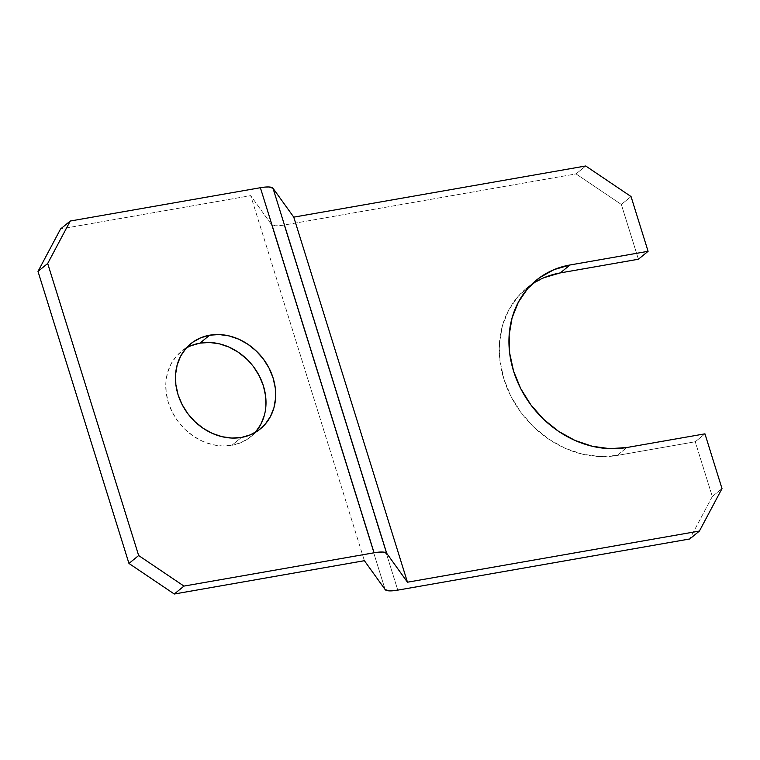 <?xml version="1.0" encoding="UTF-8"?>
<svg xmlns="http://www.w3.org/2000/svg" width="760" height="760" viewBox="0 0 760 760"><rect width="100%" height="100%" fill="white"/><g stroke="black" fill="none" stroke-linecap="round" stroke-linejoin="round"><path stroke-width="0.57" stroke-dasharray="3.8 2.85" d="M255.522 432.098L248.776 438.263L240.768 442.738L231.8 445.341L241.49 437.418L231.8 445.341A54.986 46.588 50.7 0 0 250.695 436.791A54.986 46.588 50.7 0 0 255.217 432.449M712.31 496.517L722 488.594L712.31 496.517L695.257 441.759L712.31 496.517L689.738 538.973L712.31 496.517M531.601 284.43A98.182 83.201 50.7 0 0 526.594 288.173A98.182 83.201 50.7 0 0 512.231 398.8A98.182 83.201 50.7 0 0 617.177 455.44L695.257 441.759L704.947 433.837L695.257 441.759L617.177 455.44L600.077 456.589L582.531 454.185L565.231 448.315L548.834 439.223L533.976 427.243L521.217 412.841L511.053 396.558L503.88 379.041L499.966 360.952L499.462 342.988L502.389 325.831L508.639 310.156L517.959 296.552L530.005 285.541L544.312 277.562M631.038 196.545L621.347 204.468L638.409 259.226L621.347 204.468L576.033 173.907L284.069 225.064L397.774 590.13L284.069 225.064L275.623 225.815L271.444 224.523L250.695 195.643L60.581 228.95L250.695 195.643L364.391 560.7L250.695 195.643L271.444 224.523A23.56 5.377 162.7 0 0 284.069 225.064L576.033 173.907L585.713 165.984L576.033 173.907L621.347 204.468L631.038 196.545M246.553 358.91L253.697 366.976M265.886 406.096L264.242 415.701M186.228 348.099A54.986 46.588 50.7 0 0 181.07 351.671A54.986 46.588 50.7 0 0 173.033 413.62A54.986 46.588 50.7 0 0 231.8 445.341L222.224 445.987L212.401 444.638L202.711 441.351L193.534 436.259L185.212 429.552L178.059 421.486L172.368 412.366L168.35 402.562L166.164 392.426L165.88 382.365L167.523 372.761L171.019 363.983L176.244 356.364L182.989 350.198L190.998 345.733M385.149 589.579L271.444 224.523L385.149 589.579M617.177 455.44L626.857 447.516L617.177 455.44M260.376 428.868L250.695 436.791M526.594 288.173L536.275 280.25M190.76 343.748L181.07 351.671"/><path stroke-width="1.14" d="M209.646 335.198A54.986 46.588 -129.3 0 1 268.423 366.918A54.986 46.588 -129.3 0 1 260.376 428.868A54.986 46.588 -129.3 0 1 241.49 437.418L250.448 434.815L258.466 430.34L265.212 424.175L270.427 416.556L273.933 407.778L275.566 398.173L275.291 388.113L273.096 377.986L269.078 368.173L263.387 359.062L256.243 350.987L247.922 344.28L238.735 339.188L229.045 335.901L219.232 334.562L209.646 335.198L200.688 337.81L192.669 342.276L185.924 348.441L180.7 356.06L177.203 364.838L175.57 374.442L175.845 384.503L178.039 394.639L182.058 404.453L187.748 413.563L194.892 421.629L203.214 428.336L212.401 433.428L222.091 436.715L231.905 438.064L241.49 437.418A54.986 46.588 -129.3 0 1 182.714 405.697A54.986 46.588 -129.3 0 1 190.76 343.748A54.986 46.588 -129.3 0 1 209.646 335.198L199.965 343.121L209.646 335.198M255.217 432.449A54.986 46.588 50.7 0 0 256.889 371.659A54.986 46.588 50.7 0 0 199.965 343.121L209.541 342.484L219.364 343.824L229.054 347.111L238.232 352.203L246.553 358.91M722 488.594L704.947 433.837L722 488.594L699.418 531.05L407.464 582.207L293.759 217.141L585.713 165.984L631.038 196.545L648.09 251.303L631.038 196.545L585.713 165.984L293.759 217.141L407.464 582.207L386.707 553.327L273.001 188.261L293.759 217.141L273.001 188.261A23.56 5.377 162.7 0 0 260.376 187.72L374.081 552.776A23.56 5.377 -17.3 0 1 386.707 553.327L273.001 188.261L268.822 186.969L265.031 187.093L260.376 187.72L374.081 552.776L183.968 586.093L138.652 555.531L47.69 263.483L70.262 221.027L260.376 187.72L70.262 221.027L60.581 228.95L38 271.405L47.69 263.483L138.652 555.531L128.963 563.454L38 271.405L128.963 563.454L174.287 594.016L364.391 560.7L385.149 589.579L364.391 560.7L174.287 594.016L183.968 586.093L374.081 552.776L382.527 552.035L386.707 553.327L407.464 582.207L699.418 531.05L689.738 538.973L397.774 590.13A23.56 5.377 -17.3 0 1 385.149 589.579L389.329 590.871L397.774 590.13L689.738 538.973L699.418 531.05L722 488.594M544.312 277.562L560.329 272.906L570.01 264.983L648.09 251.303L638.409 259.226L648.09 251.303L570.01 264.983L554.002 269.638L539.695 277.618L527.649 288.629L518.32 302.233L512.078 317.908L509.143 335.065L509.647 353.029L513.561 371.117L520.742 388.645L530.908 404.918L543.656 419.32L558.524 431.3L574.921 440.401L592.221 446.262L609.757 448.666L626.857 447.516L704.947 433.837L626.857 447.516A98.182 83.201 -129.3 0 1 521.92 390.877A98.182 83.201 -129.3 0 1 536.275 280.25A98.182 83.201 -129.3 0 1 570.01 264.983L560.329 272.906L638.409 259.226L560.329 272.906A98.182 83.201 50.7 0 0 531.601 284.43M253.697 366.976L259.388 376.095L263.406 385.899L265.601 396.036L265.886 406.096M264.242 415.701L260.747 424.479L255.522 432.098M190.998 345.733L199.965 343.121A54.986 46.588 50.7 0 0 186.228 348.099M60.581 228.95L70.262 221.027L47.69 263.483L38 271.405L60.581 228.95M183.968 586.093L174.287 594.016L128.963 563.454L138.652 555.531L183.968 586.093"/></g></svg>
